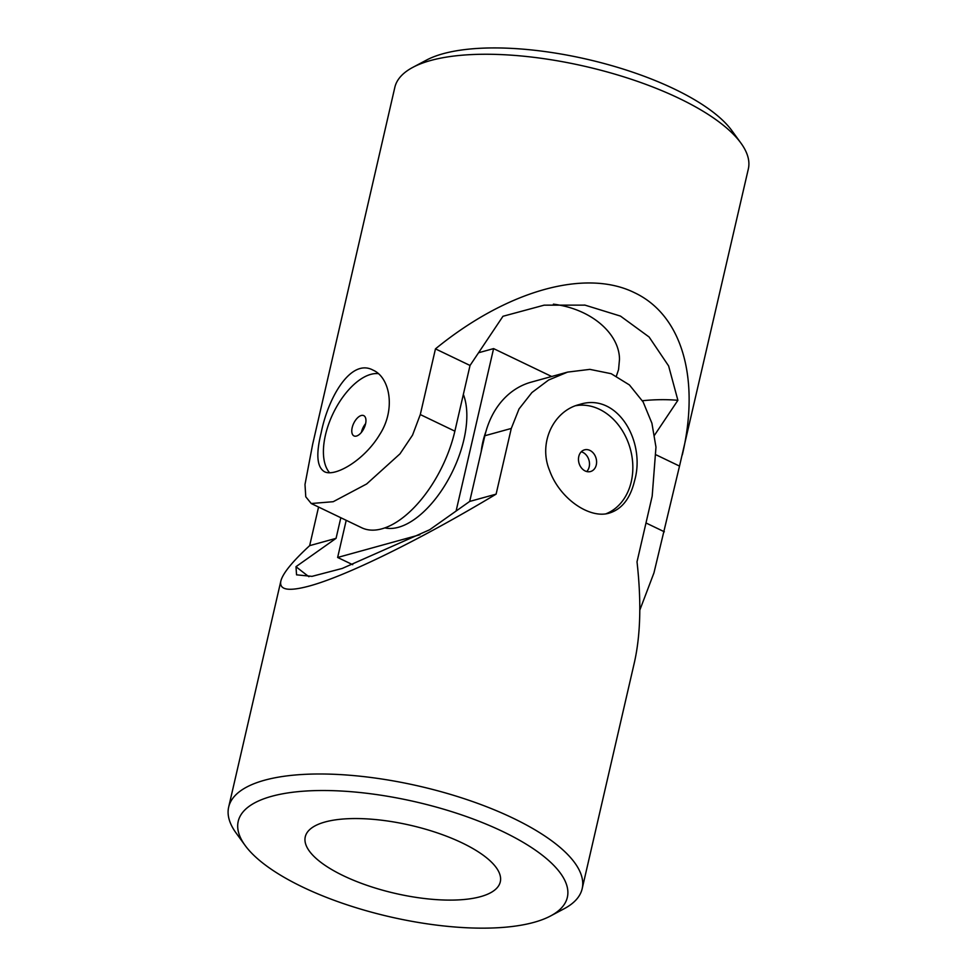 <?xml version="1.0" encoding="UTF-8"?>
<svg xmlns="http://www.w3.org/2000/svg" width="977" height="977" viewBox="0 0 977 977"><rect width="100%" height="100%" fill="white"/><g stroke="black" fill="none" stroke-linecap="round" stroke-linejoin="round"><path stroke-width="1.47" d="M656.361 454.964L679.516 466.09L748.333 168.972A181.404 63.261 -167 0 0 740.932 143.106L731.895 130.662A168.887 58.889 -167 0 0 674.448 89.066A168.887 58.889 -167 0 0 426.399 60.134L412.819 67.364A181.404 63.261 -167 0 0 394.83 87.368L312.652 444.291L304.995 484.494L305.764 496.78L311.236 503.521L333.218 501.702L366.668 483.957L399.996 453.841L412.538 435.131L420.293 414.566L454.867 431.162L470.035 365.471L502.972 316.279L544.189 305.154L585.04 305.142L620.48 316.096L649.107 337.004L668.622 365.948L677.891 400.301L654.541 435.168M682.325 454.879C700.411 377.977 681.763 314.863 634.391 292.648C585.321 268.406 506.782 290.609 435.461 348.874L420.293 414.566M740.932 143.106A181.404 63.261 -167 0 0 679.235 98.433A181.404 63.261 -167 0 0 412.819 67.364M679.516 466.09L653.955 572.888L639.813 610.124M321.14 432.933C328.199 397.224 350.999 357.961 373.08 370.149C389.884 377.354 396.051 409.131 379.809 434.399C364.226 460.594 334.623 477.411 324.34 471.647C316.927 467.03 315.864 454.134 321.14 432.933M311.236 503.521L361.771 527.788A90.702 46.017 -64.3 0 0 454.867 431.162M435.461 348.874L470.035 365.471M677.891 400.301A577.651 293.088 -64.3 0 0 642.414 400.741M616.402 376.035L618.563 369.575L619.491 359.304C619.442 334.574 592.648 309.159 553.409 304.152M378.294 373.641A56.3 28.565 -64.3 0 0 325.463 434.997A56.3 28.565 -64.3 0 0 329.554 472.709M361.392 432.408A11.26 5.715 115.7 0 1 365.618 423.603M352.184 427.621A11.26 5.715 -64.3 0 0 353.992 435.925A11.26 5.715 -64.3 0 0 365.545 423.933A11.26 5.715 -64.3 0 0 363.737 415.628A11.26 5.715 -64.3 0 0 352.184 427.621M551.675 376.499L493.593 348.606L456.088 511.056M485.874 431.761A81.311 64.079 74.6 0 0 481.185 451.692M493.593 348.606L478.547 352.758M346.212 520.314L337.639 557.464L352.709 564.694M419.89 534.749L337.639 557.464M463.354 394.415A81.311 41.254 115.7 0 1 463.88 439.711A81.311 41.254 115.7 0 1 384.938 527.91M271.594 796.328A168.887 58.889 13 0 1 490.051 825.773A168.887 58.889 13 0 1 550.601 915.95A168.887 58.889 13 0 1 389.53 916.719A168.887 58.889 13 0 1 245.105 845.423A168.887 58.889 13 0 1 271.594 796.328M325.036 821.999A100.081 34.903 13 0 1 437.83 833.063A100.081 34.903 13 0 1 500.297 881.84A100.081 34.903 13 0 1 407.592 895.958A100.081 34.903 13 0 1 306.509 846.277A100.081 34.903 13 0 1 305.264 836.825A100.081 34.903 13 0 1 325.036 821.999M245.105 845.423L236.068 832.966A181.404 63.261 13 0 1 228.667 807.1A181.404 63.261 13 0 1 264.511 780.232A181.404 63.261 13 0 1 468.936 800.285A181.404 63.261 13 0 1 582.17 888.716L634.354 662.662C640.582 635.123 641.462 601.514 637.016 561.824L652.184 496.133L655.97 447.136L651.915 423.261L643.159 401.999L629.432 384.95L611.199 373.702L589.876 369.367L567.6 372.103L548.598 380.029L531.915 392.546L519.043 408.923L511.276 428.451L484.861 435.742L469.693 501.433L429.636 529.766L342.268 568.431L311.993 576.357L296.544 574.83L295.994 566.672L336.064 538.339L309.66 545.642C292.343 561.641 282.744 573.45 280.851 581.059C279.043 589.998 288.545 591.647 309.355 586.017C346.688 575.88 420.415 539.609 496.108 494.142L511.276 428.451M582.17 888.716A181.404 63.261 13 0 1 564.181 908.72L550.601 915.95M309.66 545.642L318.563 507.039M634.562 480.782C630.348 498.355 621.983 509.102 609.465 513.035C589.925 519.361 559.699 498.807 549.575 470.487C537.997 442.74 553.715 410.682 579.483 404.502C617.281 392.009 646.029 441.543 634.562 480.782M567.6 372.103L531.17 382.154A90.702 71.468 74.6 0 0 484.861 435.742M336.064 538.339L340.826 517.725M496.108 494.142L469.693 501.433M295.994 566.672A577.651 455.197 74.6 0 0 308.927 576.711M606.143 513.731A56.3 44.356 74.6 0 0 631.264 481.685A56.3 44.356 74.6 0 0 599.402 409.278A56.3 44.356 74.6 0 0 575.868 405.675M581.266 451.789A11.26 8.866 -105.4 0 1 588.997 460.277A11.26 8.866 -105.4 0 1 586.725 471.537M596.288 464.881A11.26 8.866 74.6 0 0 593.711 453.548A11.26 8.866 74.6 0 0 584.539 449.835A11.26 8.866 74.6 0 0 578.787 456.479A11.26 8.866 74.6 0 0 581.364 467.824A11.26 8.866 74.6 0 0 590.535 471.537A11.26 8.866 74.6 0 0 596.288 464.881M645.98 522.964L664.348 531.781M585.04 305.142L584.222 305.032M280.851 581.059L228.667 807.1"/></g></svg>
